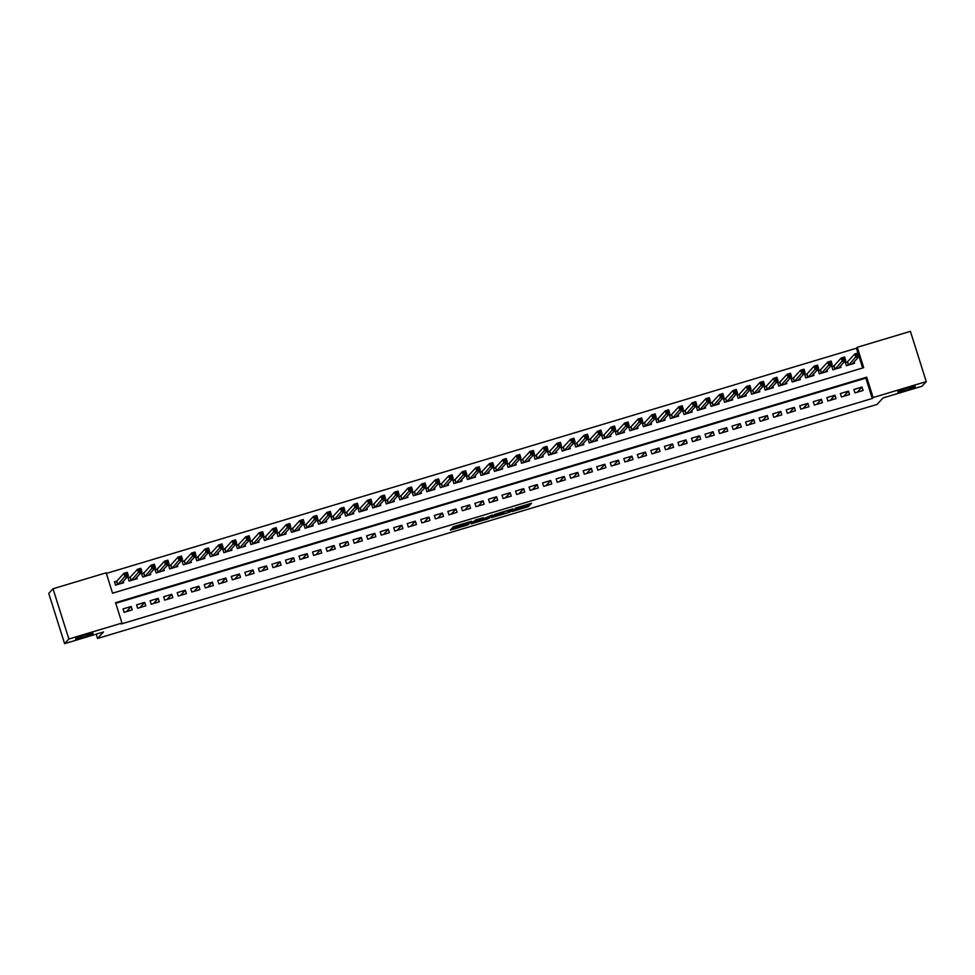<?xml version="1.0" encoding="UTF-8"?>
<svg xmlns="http://www.w3.org/2000/svg" width="975" height="975" viewBox="0 0 975 975"><rect width="100%" height="100%" fill="white"/><g stroke="black" fill="none" stroke-linecap="round" stroke-linejoin="round"><path stroke-width="1.46" d="M512.094 511.534L528.523 506.561L531.558 503.258L515.214 508.146L521.601 506.671L513.654 509.84L519.76 508.718L512.094 511.534M92.991 633.457A9.153 0.817 162.5 0 0 93.052 633.299A9.153 0.817 162.5 0 0 84.752 635.066A9.153 0.817 162.5 0 0 75.66 638.649A9.153 0.817 162.5 0 0 75.599 638.808A9.153 0.817 162.5 0 0 83.899 637.041A9.153 0.817 162.5 0 0 92.991 633.457M915.184 386.6A9.153 0.817 162.5 0 0 915.245 386.453A9.153 0.817 162.5 0 0 906.945 388.221A9.153 0.817 162.5 0 0 897.853 391.804A9.153 0.817 162.5 0 0 897.792 391.95A9.153 0.817 162.5 0 0 906.092 390.183A9.153 0.817 162.5 0 0 915.184 386.6M452.692 528.535L451.193 529.108L450.328 530.059L451.51 529.815L467.183 525.111L471.705 521.223L453.363 526.756L452.327 527.889L453.497 527.646L469.341 522.308L467.33 524.526L452.692 528.535M926.25 381.603L921.984 386.234L883.07 397.922L877.086 404.418L97.524 638.467L103.508 631.971L64.594 643.658L68.872 639.015L53.016 588.766L106.141 572.812L112.564 593.19L863.704 367.673L857.281 347.295L910.406 331.342L926.25 381.603L873.125 397.544L866.702 377.179L115.562 602.696L121.985 623.062L68.872 639.015M121.985 623.062L121.132 624L872.272 398.47L873.125 397.544M491.656 517.628L509.986 512.119L513.021 508.828L494.678 514.349L491.656 517.628M487.841 518.907L470.986 523.855L475.52 519.967L483.393 517.713L482.15 519.09L483.32 518.858L492.412 514.983L489.328 518.322L487.707 518.505M116.854 581.051L114.477 581.758L115.55 585.158L123.679 582.721L123.24 581.332M130.382 576.981L128.018 577.7L129.09 581.088L137.207 578.65L136.768 577.261M143.922 572.922L141.546 573.629L142.618 577.029L150.747 574.592L150.308 573.202M157.45 568.864L155.086 569.571L156.158 572.959L164.275 570.521L163.837 569.144M170.991 564.793L168.614 565.5L169.687 568.9L177.816 566.463L177.377 565.073M184.519 560.735L182.154 561.442L183.227 564.842L191.344 562.404L190.905 561.015M198.059 556.664L195.683 557.383L196.755 560.771L204.884 558.334L204.445 556.944M211.587 552.606L209.223 553.312L210.295 556.713L218.412 554.275L217.973 552.886M225.127 548.535L222.751 549.254L223.823 552.642L231.952 550.205L231.514 548.827M238.656 544.477L236.291 545.183L237.364 548.584L245.481 546.146L245.042 544.757M252.196 540.418L249.819 541.125L250.892 544.525L259.021 542.088L258.582 540.698M265.724 536.347L263.36 537.067L264.432 540.455L272.549 538.017L272.11 536.628M279.264 532.289L276.888 532.996L277.96 536.396L286.077 533.959L285.651 532.569M292.793 528.218L290.428 528.938L291.501 532.326L299.618 529.888L299.179 528.511M306.333 524.16L303.956 524.867L305.029 528.267L313.146 525.83L312.719 524.44M319.861 520.102L317.497 520.808L318.569 524.209L326.686 521.771L326.247 520.382M333.401 516.031L331.025 516.75L332.097 520.138L340.214 517.701L339.788 516.311M346.929 511.972L344.565 512.679L345.638 516.08L353.754 513.642L353.316 512.253M360.47 507.902L358.093 508.621L359.166 512.009L367.283 509.572L366.856 508.194M373.998 503.843L371.633 504.55L372.706 507.951L380.823 505.513L380.384 504.124M387.538 499.785L385.162 500.492L386.234 503.892L394.351 501.455L393.924 500.065M401.066 495.714L398.702 496.433L399.774 499.822L407.891 497.384L407.452 495.995M414.607 491.656L412.23 492.363L413.303 495.763L421.419 493.326L420.993 491.936M428.135 487.585L425.77 488.304L426.843 491.692L434.96 489.255L434.521 487.878M441.675 483.527L439.298 484.234L440.371 487.634L448.488 485.197L448.049 483.807M455.203 479.468L452.839 480.175L453.911 483.576L462.028 481.126L461.589 479.749M468.743 475.398L466.367 476.105L467.439 479.505L475.556 477.067L475.117 475.678M482.272 471.339L479.907 472.046L480.98 475.447L489.097 473.009L488.658 471.62M495.812 467.269L493.435 467.988L494.508 471.376L502.625 468.938L502.186 467.549M509.34 463.21L506.976 463.917L508.048 467.317L516.165 464.88L515.726 463.491M522.868 459.152L520.504 459.859L521.576 463.247L529.693 460.809L529.254 459.432M536.408 455.081L534.044 455.788L535.104 459.188L543.233 456.751L542.795 455.362M549.937 451.023L547.572 451.73L548.645 455.13L556.762 452.692L556.323 451.303M563.477 446.952L561.112 447.671L562.173 451.059L570.302 448.622L569.863 447.232M577.005 442.894L574.641 443.601L575.713 447.001L583.83 444.563L583.391 443.174M590.545 438.823L588.181 439.542L589.241 442.93L597.37 440.493L596.932 439.116M604.073 434.765L601.709 435.472L602.782 438.872L610.898 436.434L610.46 435.045M617.614 430.706L615.249 431.413L616.31 434.813L624.439 432.376L624 430.987M631.142 426.636L628.777 427.355L629.85 430.743L637.967 428.305L637.528 426.916M644.682 422.577L642.318 423.284L643.378 426.684L651.507 424.247L651.068 422.857M658.21 418.507L655.846 419.226L656.918 422.614L665.035 420.176L664.597 418.799M671.751 414.448L669.386 415.155L670.447 418.555L678.576 416.118L678.137 414.728M685.279 410.39L682.914 411.097L683.987 414.497L692.104 412.059L691.665 410.67M698.819 406.319L696.455 407.038L697.515 410.426L705.644 407.989L705.205 406.599M712.347 402.261L709.983 402.967L711.055 406.368L719.172 403.93L718.733 402.541M725.888 398.19L723.511 398.909L724.583 402.297L732.713 399.86L732.274 398.482M739.416 394.132L737.051 394.838L738.124 398.239L746.241 395.801L745.802 394.412M752.956 390.073L750.579 390.78L751.652 394.18L759.781 391.743L759.342 390.353M766.484 386.003L764.12 386.722L765.192 390.11L773.309 387.672L772.87 386.283M780.024 381.944L777.648 382.651L778.72 386.051L786.849 383.614L786.411 382.224M793.553 377.873L791.188 378.592L792.261 381.981L800.378 379.543L799.939 378.166M807.093 373.815L804.716 374.522L805.789 377.922L813.918 375.485L813.479 374.095M820.621 369.757L818.257 370.463L819.329 373.864L827.446 371.414L827.007 370.037M834.161 365.686L831.785 366.405L832.857 369.793L840.986 367.356L840.547 365.966M854.953 392.901L863.082 390.463L862.01 387.063L853.893 389.5L854.953 392.901M841.425 396.959L849.542 394.522L848.469 391.121L840.352 393.559L841.425 396.959M827.897 401.018L836.014 398.58L834.941 395.192L826.824 397.629L827.897 401.018M814.357 405.088L822.473 402.651L821.401 399.25L813.284 401.688L814.357 405.088M800.828 409.147L808.945 406.709L807.873 403.321L799.756 405.758L800.828 409.147M787.288 413.217L795.405 410.78L794.332 407.379L786.216 409.817L787.288 413.217M773.76 417.276L781.877 414.838L780.804 411.438L772.688 413.875L773.76 417.276M760.22 421.334L768.337 418.897L767.276 415.508L759.147 417.946L760.22 421.334M746.692 425.405L754.808 422.967L753.736 419.567L745.619 422.004L746.692 425.405M733.151 429.463L741.268 427.026L740.208 423.638L732.079 426.075L733.151 429.463M719.623 433.534L727.74 431.096L726.668 427.696L718.551 430.133L719.623 433.534M706.083 437.592L714.2 435.155L713.139 431.754L705.01 434.192L706.083 437.592M692.555 441.651L700.672 439.213L699.599 435.825L691.482 438.263L692.555 441.651M679.014 445.721L687.131 443.284L686.071 439.883L677.942 442.321L679.014 445.721M665.486 449.78L673.603 447.342L672.531 443.954L664.414 446.392L665.486 449.78M651.946 453.85L660.063 451.413L659.003 448.013L650.873 450.45L651.946 453.85M638.418 457.909L646.535 455.471L645.462 452.071L637.345 454.508L638.418 457.909M624.878 461.967L632.994 459.53L631.934 456.142L623.805 458.579L624.878 461.967M611.349 466.038L619.466 463.6L618.394 460.2L610.277 462.638L611.349 466.038M597.809 470.096L605.926 467.659L604.866 464.271L596.737 466.708L597.809 470.096M584.281 474.167L592.398 471.729L591.325 468.329L583.208 470.767L584.281 474.167M570.741 478.225L578.87 475.788L577.797 472.388L569.668 474.837L570.741 478.225M557.212 482.296L565.329 479.846L564.257 476.458L556.14 478.896L557.212 482.296M543.672 486.354L551.801 483.917L550.729 480.517L542.6 482.954L543.672 486.354M530.144 490.413L538.261 487.975L537.188 484.587L529.072 487.025L530.144 490.413M516.604 494.483L524.733 492.046L523.66 488.646L515.531 491.083L516.604 494.483M503.076 498.542L511.192 496.104L510.12 492.716L502.003 495.154L503.076 498.542M489.535 502.612L497.664 500.175L496.592 496.775L488.463 499.212L489.535 502.612M476.007 506.671L484.124 504.233L483.052 500.833L474.935 503.271L476.007 506.671M462.467 510.729L470.596 508.292L469.523 504.904L461.394 507.341L462.467 510.729M448.939 514.8L457.056 512.362L455.983 508.962L447.866 511.4L448.939 514.8M435.398 518.858L443.528 516.421L442.455 513.033L434.326 515.47L435.398 518.858M421.87 522.929L429.987 520.492L428.915 517.091L420.798 519.529L421.87 522.929M408.33 526.987L416.459 524.55L415.387 521.15L407.27 523.587L408.33 526.987M394.802 531.046L402.919 528.608L401.846 525.22L393.729 527.658L394.802 531.046M381.262 535.117L389.391 532.679L388.318 529.279L380.201 531.716L381.262 535.117M367.733 539.175L375.85 536.737L374.778 533.349L366.661 535.787L367.733 539.175M354.193 543.246L362.322 540.808L361.25 537.408L353.133 539.845L354.193 543.246M340.665 547.304L348.782 544.867L347.709 541.466L339.592 543.904L340.665 547.304M327.125 551.362L335.254 548.925L334.181 545.537L326.064 547.974L327.125 551.362M313.597 555.433L321.713 552.996L320.641 549.595L312.524 552.033L313.597 555.433M300.056 559.492L308.185 557.054L307.113 553.666L298.996 556.103L300.056 559.492M286.528 563.562L294.645 561.125L293.572 557.724L285.456 560.162L286.528 563.562M272.988 567.621L281.117 565.183L280.044 561.783L271.928 564.22L272.988 567.621M259.46 571.679L267.577 569.242L266.504 565.853L258.387 568.291L259.46 571.679M245.919 575.75L254.048 573.312L252.976 569.912L244.859 572.349L245.919 575.75M232.391 579.808L240.508 577.371L239.436 573.982L231.319 576.42L232.391 579.808M218.863 583.879L226.98 581.441L225.908 578.041L217.791 580.478L218.863 583.879M205.323 587.937L213.44 585.5L212.367 582.099L204.25 584.549L205.323 587.937M191.795 592.008L199.912 589.558L198.839 586.17L190.722 588.607L191.795 592.008M178.254 596.066L186.371 593.629L185.311 590.228L177.182 592.666L178.254 596.066M164.726 600.125L172.843 597.687L171.771 594.299L163.654 596.737L164.726 600.125M151.186 604.195L159.303 601.758L158.243 598.357L150.113 600.795L151.186 604.195M137.658 608.254L145.775 605.816L144.702 602.416L136.585 604.866L137.658 608.254M872.272 398.47L865.849 378.105L115.757 603.306M131.174 606.487L123.045 608.924L124.118 612.324L132.234 609.887L131.174 606.487L126.433 611.617M857.939 352.987L856.428 348.221L106.336 573.422M862.656 367.977L859.048 356.509M847.689 361.628L845.325 362.334L846.398 365.735L854.514 363.297L854.076 361.908M96.172 634.177L97.524 638.467M64.594 643.658L48.75 593.397L53.016 588.766M856.428 348.221L857.281 347.295M865.849 378.105L866.702 377.179M862.01 387.063L857.281 392.194M848.469 391.121L843.741 396.264M834.941 395.192L830.213 400.323M821.401 399.25L816.672 404.393M807.873 403.321L803.144 408.452M794.332 407.379L789.604 412.51M780.804 411.438L776.076 416.581M767.276 415.508L762.535 420.639M753.736 419.567L749.007 424.71M740.208 423.638L735.467 428.768M726.668 427.696L721.939 432.827M713.139 431.754L708.411 436.898M699.599 435.825L694.87 440.956M686.071 439.883L681.342 445.027M672.531 443.954L667.802 449.085M659.003 448.013L654.274 453.156M645.462 452.071L640.733 457.214M631.934 456.142L627.205 461.273M618.394 460.2L613.665 465.343M604.866 464.271L600.137 469.402M591.325 468.329L586.597 473.472M577.797 472.388L573.068 477.531M564.257 476.458L559.528 481.589M550.729 480.517L546 485.66M537.188 484.587L532.46 489.718M523.66 488.646L518.932 493.789M510.12 492.716L505.391 497.847M496.592 496.775L491.863 501.906M483.052 500.833L478.323 505.976M469.523 504.904L464.795 510.035M455.983 508.962L451.254 514.105M442.455 513.033L437.726 518.164M428.915 517.091L424.186 522.222M415.387 521.15L410.658 526.293M401.846 525.22L397.117 530.351M388.318 529.279L383.589 534.422M374.778 533.349L370.049 538.48M361.25 537.408L356.521 542.539M347.709 541.466L342.981 546.609M334.181 545.537L329.452 550.668M320.641 549.595L315.912 554.738M307.113 553.666L302.384 558.797M293.572 557.724L288.844 562.867M280.044 561.783L275.316 566.926M266.504 565.853L261.775 570.984M252.976 569.912L248.247 575.055M239.436 573.982L234.707 579.113M225.908 578.041L221.179 583.184M212.367 582.099L207.638 587.242M198.839 586.17L194.11 591.301M185.311 590.228L180.57 595.372M171.771 594.299L167.042 599.43M158.243 598.357L153.502 603.501M144.702 602.416L139.973 607.559M519.87 507.804L528.097 505.196L529.388 503.795M493.387 515.751L501.321 513.374M507.268 512.887L510.157 509.754L503.441 512.192L501.601 514.239L507.268 512.887M501.235 512.923L501.893 512.058M480.577 519.602L472.729 521.954M480.894 520.455L488.707 517.53L480.894 520.455L480.492 519.188M481.357 518.212L481.589 519.687M480.468 519.09L481.163 518.334M852.15 364.004L859.219 356.326L855.831 357.337L854.77 353.937L847.555 361.774L845.471 362.81M856.318 354.413L854.77 353.937L858.146 352.926L859.219 356.326L857.671 354.01L856.318 354.413L856.757 355.778L858.11 355.363M856.757 355.778L848.762 365.016M857.671 354.01L858.146 352.926M838.61 368.062L845.691 360.384L842.303 361.396L841.23 358.008L834.027 365.832L831.943 366.868M842.79 358.483L841.23 358.008L844.618 356.984L845.691 360.384L844.143 358.069L842.79 358.483L843.217 359.836L844.569 359.434M843.217 359.836L835.234 369.086M844.143 358.069L844.618 356.984M825.082 372.133L832.15 364.443L828.762 365.467L827.702 362.066L820.487 369.903L818.403 370.939M829.25 362.542L827.702 362.066L831.078 361.055L832.15 364.443L830.602 362.139L829.25 362.542L829.688 363.894L831.041 363.492M829.688 363.894L821.693 373.145M830.602 362.139L831.078 361.055M811.541 376.192L818.622 368.513L815.234 369.525L814.162 366.137L806.959 373.961L804.875 374.997M815.722 366.6L814.162 366.137L817.55 365.113L818.622 368.513L817.074 366.198L815.722 366.6L816.148 367.965L817.501 367.563M816.148 367.965L808.165 377.215M817.074 366.198L817.55 365.113M798.013 380.262L805.082 372.572L801.694 373.596L800.633 370.195L793.418 378.032L791.334 379.068M802.181 370.671L800.633 370.195L804.009 369.184L805.082 372.572L803.546 370.256L802.181 370.671L802.62 372.023L803.973 371.621M802.62 372.023L794.625 381.274M803.546 370.256L804.009 369.184M784.473 384.321L791.554 376.643L788.166 377.654L787.093 374.254L779.89 382.09L777.806 383.126M788.653 374.729L787.093 374.254L790.481 373.242L791.554 376.643L790.006 374.327L788.653 374.729L789.08 376.094L790.432 375.68M789.08 376.094L781.097 385.332M790.006 374.327L790.481 373.242M770.945 388.379L778.013 380.701L774.625 381.712L773.565 378.324L766.35 386.149L764.266 387.185M775.113 378.8L773.565 378.324L776.941 377.301L778.013 380.701L776.478 378.385L775.113 378.8L775.552 380.153L776.904 379.75M775.552 380.153L767.557 389.403M776.478 378.385L776.941 377.301M757.404 392.45L764.485 384.772L761.097 385.783L760.025 382.383L752.822 390.219L750.738 391.255M761.585 382.858L760.025 382.383L763.413 381.371L764.485 384.772L762.938 382.456L761.585 382.858L762.011 384.211L763.364 383.809M762.011 384.211L754.028 393.461M762.938 382.456L763.413 381.371M743.876 396.508L750.945 388.83L747.557 389.842L746.497 386.453L739.282 394.278L737.197 395.314M748.057 386.917L746.497 386.453L749.872 385.43L750.945 388.83L749.409 386.514L748.057 386.917L748.483 388.282L749.836 387.879M748.483 388.282L740.488 397.532M749.409 386.514L749.872 385.43M730.336 400.579L737.417 392.888L734.029 393.912L732.956 390.512L725.753 398.348L723.669 399.384M734.516 390.987L732.956 390.512L736.344 389.5L737.417 392.888L735.869 390.585L734.516 390.987L734.943 392.34L736.296 391.938M734.943 392.34L726.96 401.59M735.869 390.585L736.344 389.5M716.808 404.637L723.877 396.959L720.501 397.971L719.428 394.57L712.213 402.407L710.129 403.443M720.988 395.046L719.428 394.57L722.804 393.559L723.877 396.959L722.341 394.643L720.988 395.046L721.415 396.411L722.767 395.996M721.415 396.411L713.42 405.649M722.341 394.643L722.804 393.559M703.267 408.696L710.348 401.018L706.96 402.029L705.888 398.641L698.685 406.465L696.601 407.501M707.448 399.116L705.888 398.641L709.276 397.629L710.348 401.018L708.801 398.702L707.448 399.116L707.874 400.469L709.227 400.067M707.874 400.469L699.892 409.719M708.801 398.702L709.276 397.629M689.739 412.766L696.808 405.088L693.432 406.1L692.36 402.699L685.145 410.536L683.061 411.572M693.92 403.175L692.36 402.699L695.736 401.688L696.808 405.088L695.273 402.773L693.92 403.175L694.346 404.54L695.699 404.125M694.346 404.54L686.351 413.778M695.273 402.773L695.736 401.688M676.199 416.825L683.28 409.147L679.892 410.158L678.819 406.77L671.617 414.594L669.533 415.63M680.379 407.233L678.819 406.77L682.207 405.746L683.28 409.147L681.732 406.831L680.379 407.233L680.806 408.598L682.159 408.196M680.806 408.598L672.823 417.848M681.732 406.831L682.207 405.746M662.671 420.895L669.74 413.205L666.364 414.229L665.291 410.828L658.076 418.665L655.992 419.701M666.851 411.304L665.291 410.828L668.667 409.817L669.74 413.205L668.204 410.902L666.851 411.304L667.278 412.657L668.631 412.254M667.278 412.657L659.283 421.907M668.204 410.902L668.667 409.817M649.131 424.954L656.212 417.276L652.823 418.287L651.751 414.899L644.548 422.723L642.464 423.759M653.311 415.362L651.751 414.899L655.139 413.875L656.212 417.276L654.664 414.96L653.311 415.362L653.737 416.727L655.09 416.313M653.737 416.727L645.755 425.965M654.664 414.96L655.139 413.875M635.602 429.024L642.671 421.334L639.295 422.358L638.223 418.957L631.008 426.782L628.924 427.818M639.783 419.433L638.223 418.957L641.599 417.946L642.671 421.334L641.136 419.018L639.783 419.433L640.209 420.786L641.562 420.383M640.209 420.786L632.214 430.036M641.136 419.018L641.599 417.946M622.062 433.083L629.143 425.405L625.755 426.416L624.682 423.016L617.48 430.852L615.396 431.888M626.243 423.491L624.682 423.016L628.071 422.004L629.143 425.405L627.595 423.089L626.243 423.491L626.669 424.856L628.022 424.442M626.669 424.856L618.686 434.094M627.595 423.089L628.071 422.004M608.534 437.141L615.603 429.463L612.227 430.475L611.154 427.087L603.939 434.911L601.855 435.947M612.714 427.562L611.154 427.087L614.53 426.063L615.603 429.463L614.067 427.148L612.714 427.562L613.141 428.915L614.494 428.513M613.141 428.915L605.146 438.165M614.067 427.148L614.53 426.063M594.994 441.212L602.075 433.522L598.687 434.545L597.614 431.145L590.411 438.982L588.327 440.018M599.174 431.62L597.614 431.145L601.002 430.133L602.075 433.522L600.527 431.218L599.174 431.62L599.601 432.973L600.953 432.571M599.601 432.973L591.618 442.223M600.527 431.218L601.002 430.133M581.466 445.27L588.534 437.592L585.158 438.604L584.086 435.216L576.871 443.04L574.787 444.076M585.646 435.679L584.086 435.216L587.462 434.192L588.534 437.592L586.999 435.277L585.646 435.679L586.072 437.044L587.425 436.629M586.072 437.044L578.077 446.294M586.999 435.277L587.462 434.192M567.925 449.341L575.006 441.651L571.618 442.674L570.546 439.274L563.343 447.098L561.259 448.134M572.106 439.749L570.546 439.274L573.934 438.263L575.006 441.651L573.458 439.335L572.106 439.749L572.532 441.102L573.885 440.7M572.532 441.102L564.549 450.352M573.458 439.335L573.934 438.263M554.397 453.399L561.466 445.721L558.09 446.733L557.018 443.332L549.803 451.169L547.718 452.205M558.577 443.808L557.018 443.332L560.393 442.321L561.466 445.721L559.93 443.406L558.577 443.808L559.004 445.173L560.357 444.758M559.004 445.173L551.009 454.411M559.93 443.406L560.393 442.321M540.857 457.458L547.938 449.78L544.55 450.791L543.477 447.403L536.274 455.227L534.19 456.263M545.037 447.878L543.477 447.403L546.865 446.379L547.938 449.78L546.39 447.464L545.037 447.878L545.464 449.231L546.817 448.829M545.464 449.231L537.481 458.482M546.39 447.464L546.865 446.379M527.329 461.528L534.398 453.838L531.022 454.862L529.949 451.462L522.734 459.298L520.65 460.334M531.509 451.937L529.949 451.462L533.325 450.45L534.398 453.838L532.862 451.535L531.509 451.937L531.936 453.29L533.288 452.888M531.936 453.29L523.941 462.54M532.862 451.535L533.325 450.45M513.788 465.587L520.869 457.909L517.481 458.92L516.409 455.532L509.206 463.357L507.122 464.393M517.969 455.995L516.409 455.532L519.797 454.508L520.869 457.909L519.322 455.593L517.969 455.995L518.395 457.36L519.748 456.946M518.395 457.36L510.413 466.611M519.322 455.593L519.797 454.508M500.26 469.658L507.329 461.967L503.953 462.991L502.881 459.591L495.666 467.427L493.582 468.463M504.441 460.066L502.881 459.591L506.257 458.579L507.329 461.967L505.793 459.652L504.441 460.066L504.867 461.419L506.22 461.017M504.867 461.419L496.872 470.669M505.793 459.652L506.257 458.579M486.72 473.716L493.801 466.038L490.413 467.049L489.34 463.649L482.138 471.486L480.053 472.522M490.9 464.124L489.34 463.649L492.728 462.638L493.801 466.038L492.253 463.722L490.9 464.124L491.327 465.489L492.68 465.075M491.327 465.489L483.344 474.727M492.253 463.722L492.728 462.638M473.192 477.774L480.261 470.096L476.885 471.108L475.812 467.72L468.597 475.544L466.513 476.58M477.372 468.195L475.812 467.72L479.188 466.696L480.261 470.096L478.725 467.781L477.372 468.195L477.799 469.548L479.152 469.146M477.799 469.548L469.804 478.798M478.725 467.781L479.188 466.696M459.664 481.845L466.732 474.155L463.344 475.178L462.272 471.778L455.069 479.615L452.985 480.651M463.832 472.253L462.272 471.778L465.66 470.767L466.732 474.155L465.185 471.851L463.832 472.253L464.258 473.606L465.611 473.204M464.258 473.606L456.276 482.857M465.185 471.851L465.66 470.767M446.123 485.903L453.192 478.225L449.816 479.237L448.744 475.849L441.529 483.673L439.445 484.709M450.304 476.312L448.744 475.849L452.132 474.825L453.192 478.225L451.657 475.91L450.304 476.312L450.73 477.677L452.083 477.263M450.73 477.677L442.735 486.927M451.657 475.91L452.132 474.825M432.595 489.974L439.664 482.284L436.276 483.308L435.203 479.907L428.001 487.744L425.917 488.78M436.763 480.383L435.203 479.907L438.592 478.896L439.664 482.284L438.116 479.968L436.763 480.383L437.19 481.735L438.543 481.333M437.19 481.735L429.207 490.986M438.116 479.968L438.592 478.896M419.055 494.033L426.124 486.354L422.748 487.366L421.675 483.966L414.46 491.802L412.376 492.838M423.235 484.441L421.675 483.966L425.063 482.954L426.124 486.354L424.588 484.039L423.235 484.441L423.662 485.806L425.015 485.392M423.662 485.806L415.667 495.044M424.588 484.039L425.063 482.954M405.527 498.091L412.596 490.413L409.207 491.424L408.135 488.036L400.932 495.861L398.848 496.897M409.695 488.512L408.135 488.036L411.523 487.013L412.596 490.413L411.048 488.097L409.695 488.512L410.122 489.864L411.474 489.462M410.122 489.864L402.139 499.115M411.048 488.097L411.523 487.013M391.987 502.162L399.055 494.471L395.679 495.495L394.607 492.095L387.392 499.931L385.32 500.967M396.167 492.57L394.607 492.095L397.995 491.083L399.055 494.471L397.52 492.168L396.167 492.57L396.593 493.923L397.946 493.521M396.593 493.923L388.598 503.173M397.52 492.168L397.995 491.083M378.458 506.22L385.527 498.542L382.139 499.553L381.067 496.165L373.864 503.99L371.78 505.026M382.627 496.628L381.067 496.165L384.455 495.142L385.527 498.542L383.979 496.226L382.627 496.628L383.053 497.993L384.418 497.591M383.053 497.993L375.07 507.244M383.979 496.226L384.455 495.142M364.918 510.291L371.987 502.6L368.611 503.624L367.538 500.224L360.323 508.06L358.252 509.096M369.098 500.699L367.538 500.224L370.927 499.212L371.987 502.6L370.451 500.285L369.098 500.699L369.525 502.052L370.878 501.65M369.525 502.052L361.53 511.302M370.451 500.285L370.927 499.212M351.39 514.349L358.459 506.671L355.071 507.683L353.998 504.282L346.795 512.119L344.711 513.155M355.558 504.758L353.998 504.282L357.386 503.271L358.459 506.671L356.911 504.355L355.558 504.758L355.985 506.122L357.35 505.708M355.985 506.122L348.002 515.361M356.911 504.355L357.386 503.271M337.85 518.408L344.918 510.729L341.543 511.741L340.47 508.353L333.255 516.177L331.183 517.213M342.03 508.828L340.47 508.353L343.858 507.341L344.918 510.729L343.383 508.414L342.03 508.828L342.457 510.181L343.809 509.779M342.457 510.181L334.462 519.431M343.383 508.414L343.858 507.341M324.322 522.478L331.39 514.8L328.002 515.812L326.942 512.411L319.727 520.248L317.643 521.284M328.49 512.887L326.942 512.411L330.318 511.4L331.39 514.8L329.842 512.484L328.49 512.887L328.928 514.252L330.281 513.837M328.928 514.252L320.933 523.49M329.842 512.484L330.318 511.4M310.781 526.537L317.85 518.858L314.474 519.87L313.402 516.482L306.187 524.306L304.115 525.342M314.962 516.945L313.402 516.482L316.79 515.458L317.85 518.858L316.314 516.543L314.962 516.945L315.388 518.31L316.741 517.908M315.388 518.31L307.405 527.56M316.314 516.543L316.79 515.458M297.253 530.607L304.322 522.917L300.934 523.941L299.873 520.54L292.658 528.377L290.574 529.413M301.421 521.016L299.873 520.54L303.249 519.529L304.322 522.917L302.774 520.613L301.421 521.016L301.86 522.368L303.213 521.966M301.86 522.368L293.865 531.619M302.774 520.613L303.249 519.529M283.713 534.666L290.794 526.987L287.406 527.999L286.333 524.599L279.118 532.435L277.046 533.471M287.893 525.074L286.333 524.599L289.721 523.587L290.794 526.987L289.246 524.672L287.893 525.074L288.32 526.439L289.673 526.025M288.32 526.439L280.337 535.677M289.246 524.672L289.721 523.587M270.185 538.736L277.253 531.046L273.865 532.07L272.805 528.669L265.59 536.494L263.506 537.53M274.353 529.145L272.805 528.669L276.181 527.658L277.253 531.046L275.706 528.73L274.353 529.145L274.792 530.497L276.144 530.095M274.792 530.497L266.797 539.748M275.706 528.73L276.181 527.658M256.644 542.795L263.725 535.117L260.337 536.128L259.265 532.728L252.062 540.564L249.978 541.6M260.825 533.203L259.265 532.728L262.653 531.716L263.725 535.117L262.178 532.801L260.825 533.203L261.251 534.568L262.604 534.154M261.251 534.568L253.268 543.806M262.178 532.801L262.653 531.716M243.116 546.853L250.185 539.175L246.797 540.187L245.737 536.798L238.522 544.623L236.438 545.659M247.284 537.274L245.737 536.798L249.113 535.775L250.185 539.175L248.637 536.859L247.284 537.274L247.723 538.627L249.076 538.224M247.723 538.627L239.728 547.877M248.637 536.859L249.113 535.775M229.576 550.924L236.657 543.233L233.269 544.257L232.196 540.857L224.993 548.693L222.909 549.729M233.756 541.332L232.196 540.857L235.584 539.845L236.657 543.233L235.109 540.93L233.756 541.332L234.183 542.685L235.536 542.283M234.183 542.685L226.2 551.935M235.109 540.93L235.584 539.845M216.048 554.982L223.117 547.304L219.728 548.316L218.668 544.928L211.453 552.752L209.369 553.788M220.216 545.391L218.668 544.928L222.044 543.904L223.117 547.304L221.581 544.988L220.216 545.391L220.655 546.756L222.007 546.341M220.655 546.756L212.66 555.994M221.581 544.988L222.044 543.904M202.507 559.053L209.588 551.362L206.2 552.386L205.128 548.986L197.925 556.81L195.841 557.846M206.688 549.461L205.128 548.986L208.516 547.974L209.588 551.362L208.041 549.047L206.688 549.461L207.114 550.814L208.467 550.412M207.114 550.814L199.132 560.064M208.041 549.047L208.516 547.974M188.979 563.111L196.048 555.433L192.66 556.445L191.6 553.044L184.385 560.881L182.301 561.917M193.147 553.52L191.6 553.044L194.976 552.033L196.048 555.433L194.512 553.117L193.147 553.52L193.586 554.885L194.939 554.47M193.586 554.885L185.591 564.123M194.512 553.117L194.976 552.033M175.439 567.17L182.52 559.492L179.132 560.503L178.059 557.115L170.857 564.939L168.772 565.975M179.619 557.59L178.059 557.115L181.447 556.091L182.52 559.492L180.972 557.176L179.619 557.59L180.046 558.943L181.399 558.541M180.046 558.943L172.063 568.193M180.972 557.176L181.447 556.091M161.911 571.24L168.98 563.55L165.592 564.574L164.531 561.173L157.316 569.01L155.232 570.046M166.091 561.649L164.531 561.173L167.907 560.162L168.98 563.55L167.444 561.247L166.091 561.649L166.518 563.002L167.871 562.599M166.518 563.002L158.523 572.252M167.444 561.247L167.907 560.162M148.371 575.299L155.452 567.621L152.063 568.632L150.991 565.244L143.788 573.068L141.704 574.104M152.551 565.707L150.991 565.244L154.379 564.22L155.452 567.621L153.904 565.305L152.551 565.707L152.977 567.072L154.33 566.658M152.977 567.072L144.995 576.322M153.904 565.305L154.379 564.22M134.843 579.369L141.911 571.679L138.535 572.703L137.463 569.303L130.248 577.139L128.164 578.175M139.023 569.778L137.463 569.303L140.839 568.291L141.911 571.679L140.376 569.363L139.023 569.778L139.449 571.131L140.802 570.728M139.449 571.131L131.454 580.381M140.376 569.363L140.839 568.291M121.302 583.428L128.383 575.75L124.995 576.761L123.923 573.361L116.72 581.197L114.636 582.233M125.482 573.836L123.923 573.361L127.311 572.349L128.383 575.75L126.835 573.434L125.482 573.836L125.909 575.201L127.262 574.787M125.909 575.201L117.926 584.439M126.835 573.434L127.311 572.349M528.097 505.196L528.523 506.561M526.597 505.781L527.024 507.146M509.645 511.034L509.986 512.119M492.57 516.628L492.814 517.408M501.199 512.801L501.625 514.166M471.912 522.832L472.156 523.612M481.845 518.066L482.162 519.066L481.833 518.078M488.95 517.103L489.328 518.322M461.431 524.197L461.699 525.05M459.895 524.66L460.212 525.635M453.253 526.866L453.497 527.646M468.329 523.441L468.683 524.526M451.267 529.059L451.51 529.815M847.555 361.774L848.591 365.064M847.397 361.871L848.421 365.125M834.027 365.832L835.063 369.135M833.857 365.93L834.88 369.184M820.487 369.903L821.523 373.193M820.328 370L821.352 373.254M806.959 373.961L807.995 377.264M806.788 374.059L807.812 377.313M793.418 378.032L794.454 381.322M793.26 378.129L794.284 381.371M779.89 382.09L780.926 385.393M779.72 382.188L780.743 385.442M766.35 386.149L767.386 389.452M766.192 386.246L767.215 389.5M752.822 390.219L753.858 393.51M752.651 390.317L753.675 393.571M739.282 394.278L740.318 397.581M739.123 394.375L740.147 397.629M725.753 398.348L726.789 401.639M725.583 398.446L726.607 401.688M712.213 402.407L713.249 405.71M712.055 402.504L713.078 405.758M698.685 406.465L699.721 409.768M698.514 406.575L699.538 409.817M685.145 410.536L686.181 413.827M684.986 410.633L686.01 413.888M671.617 414.594L672.652 417.897M671.446 414.692L672.482 417.946M658.076 418.665L659.112 421.956M657.918 418.763L658.942 422.017M644.548 422.723L645.584 426.026M644.378 422.821L645.413 426.075M631.008 426.782L632.044 430.085M630.849 426.892L631.873 430.133M617.48 430.852L618.516 434.143M617.309 430.95L618.345 434.204M603.939 434.911L604.987 438.214M603.781 435.008L604.805 438.263M590.411 438.982L591.447 442.272M590.241 439.079L591.277 442.333M576.871 443.04L577.919 446.343M576.712 443.138L577.736 446.392M563.343 447.098L564.379 450.401M563.172 447.208L564.208 450.45M549.803 451.169L550.851 454.46M549.644 451.267L550.668 454.521M536.274 455.227L537.31 458.53M536.116 455.325L537.14 458.579M522.734 459.298L523.782 462.589M522.576 459.396L523.599 462.65M509.206 463.357L510.242 466.659M509.048 463.454L510.071 466.708M495.666 467.427L496.714 470.718M495.507 467.525L496.531 470.767M482.138 471.486L483.173 474.776M481.979 471.583L483.003 474.837M468.597 475.544L469.645 478.847M468.439 475.642L469.462 478.896M455.069 479.615L456.105 482.905M454.911 479.712L455.934 482.966M441.529 483.673L442.577 486.976M441.37 483.771L442.394 487.025M428.001 487.744L429.037 491.034M427.842 487.841L428.866 491.083M414.46 491.802L415.508 495.105M414.302 491.9L415.326 495.154M400.932 495.861L401.968 499.163M400.774 495.958L401.798 499.212M387.392 499.931L388.44 503.222M387.233 500.029L388.257 503.283M373.864 503.99L374.9 507.293M373.705 504.087L374.729 507.341M360.323 508.06L361.372 511.351M360.165 508.158L361.189 511.4M346.795 512.119L347.831 515.422M346.637 512.216L347.661 515.47M333.255 516.177L334.303 519.48M333.097 516.275L334.12 519.529M319.727 520.248L320.763 523.538M319.568 520.345L320.592 523.599M306.187 524.306L307.235 527.609M306.028 524.404L307.052 527.658M292.658 528.377L293.694 531.668M292.5 528.474L293.524 531.728M279.118 532.435L280.166 535.738M278.96 532.533L279.983 535.787M265.59 536.494L266.626 539.797M265.432 536.603L266.455 539.845M252.062 540.564L253.098 543.855M251.891 540.662L252.915 543.916M238.522 544.623L239.558 547.926M238.363 544.72L239.387 547.974M224.993 548.693L226.029 551.984M224.823 548.791L225.847 552.045M211.453 552.752L212.489 556.055M211.295 552.849L212.318 556.103M197.925 556.81L198.961 560.113M197.754 556.92L198.778 560.162M184.385 560.881L185.421 564.172M184.226 560.978L185.25 564.232M170.857 564.939L171.892 568.242M170.686 565.037L171.71 568.291M157.316 569.01L158.352 572.301M157.158 569.107L158.182 572.362M143.788 573.068L144.824 576.371M143.618 573.166L144.641 576.42M130.248 577.139L131.284 580.43M130.089 577.237L131.113 580.478M116.72 581.197L117.756 584.488M116.549 581.295L117.573 584.549M519.846 507.743L520.041 508.365M501.162 512.874L501.601 514.239M480.431 519.151L480.87 520.516"/></g></svg>
